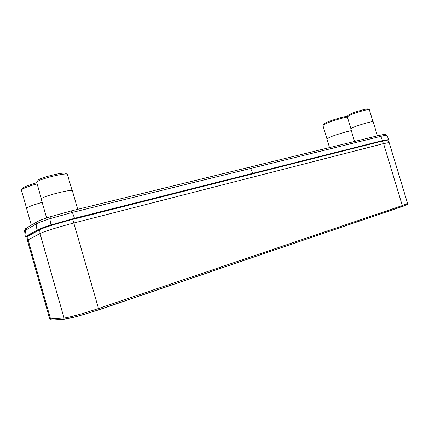 <?xml version="1.0" encoding="UTF-8"?>
<svg xmlns="http://www.w3.org/2000/svg" width="429" height="429" viewBox="0 0 429 429"><rect width="100%" height="100%" fill="white"/><g stroke="black" fill="none" stroke-linecap="round" stroke-linejoin="round"><path stroke-width="0.64" d="M387.811 140.133L388.808 139.564L387.789 140.09L382.357 141.082L72.737 219.38C59.138 222.79 42.927 227.869 39.731 229.692L27.145 236.642L27.365 240.213M50.563 318.929L49.646 318.79L27.365 240.245L40.004 233.532C43.297 231.724 60.022 226.517 74.029 222.951L383.569 143.613L389.146 142.546L407.55 203.362L402.305 205.566L98.509 308.499C84.765 313.186 67.803 317.846 64.023 318.002L50.563 318.929L28.078 239.677L27.837 236.068M387.569 140.026L381.746 141.157L74.061 218.929L52.011 225.139C45.619 227.139 41.248 228.737 38.894 229.939L27.177 236.529M388.808 139.564L382.636 140.567L74.517 218.286L50.971 224.919C44.096 227.113 39.436 228.861 36.991 230.159L25.311 236.711L24.603 230.85L36.116 223.981C38.208 222.764 42.782 221.005 49.839 218.715L72.404 212.398L380.7 136.368C384.534 135.43 386.54 135.092 386.717 135.355L385.387 134.427C384.035 134.642 387.612 133.628 379.252 135.403M25.311 236.711L27.15 236.76M67.986 318.602L76.131 316.725L98.976 309.792L405.335 205.427M50.198 318.94L50.322 319.862L51.276 320.039L64.05 319.235L74.989 316.924C82.722 314.87 90.905 312.387 99.533 309.475L401.989 206.639L407.389 204.333L407.105 203.727M42.176 202.381C34.32 204.606 29.285 206.408 27.081 207.781L26.577 208.419L31.333 225.177M26.582 208.29L21.461 190.272L21.933 189.511C24.115 187.94 29.177 186.047 37.119 183.832M21.616 189.816L22.871 187.977C24.877 186.518 29.521 184.77 36.808 182.738M351.324 130.657C346.911 131.403 335.398 134.888 330.089 137.082L326.887 138.814L329.52 147.592M326.898 138.739L322.919 125.461L326.051 123.531C331.37 121.15 343.082 117.6 347.393 117.058M322.978 125.263L323.579 124.158L326.49 122.442C332.089 119.916 344.873 116.2 347.495 116.334M77.703 209.314L72.399 190.798C72.93 188.722 45.388 195.501 41.731 198.396L41.222 199.035L46.611 217.948M41.356 198.707L36.728 182.459L37.2 181.73C40.487 178.657 66.238 172.426 67.391 174.372L72.115 190.589M36.873 182.041L38.176 180.116C41.184 177.29 64.57 171.648 65.675 173.434L67.176 174.254M377.434 135.848L373.176 121.772C373.445 120.844 359.958 124.598 353.737 127.188L350.761 128.802L354.569 141.452M350.868 128.609L347.302 116.763L350.193 115.015C356.049 112.403 368.854 108.832 369.326 109.668L372.983 121.67M347.356 116.591L347.994 115.417L350.627 113.889C355.963 111.502 367.599 108.258 368.05 109.03L369.24 109.626M39.731 229.692L40.004 233.532L64.023 318.002M98.509 308.499L72.737 219.38M382.357 141.082L383.569 143.613L402.305 205.566M71.311 210.886L249.217 167.272L250.686 168.447L252.724 173.348L251.962 173.965M52.011 225.139L50.971 224.919L49.839 218.715L50.429 216.704L71.214 210.902L72.404 212.398L74.517 218.286L74.061 218.929M36.942 221.895L26.7 227.885L25.354 230.191L26.164 236.02L27.976 235.8M50.322 216.742C43.892 218.785 39.629 220.388 37.527 221.552L36.116 223.981L36.991 230.159L38.894 229.939M379.091 135.446L380.7 136.368L382.636 140.567L381.746 141.157M387.752 140.058L388.894 139.457M99.137 308.285L99.533 309.475L98.976 309.792M63.878 318.012L64.05 319.235M401.635 205.791L401.989 206.639L401.035 207.051M51.115 318.892L51.276 320.039M387.789 140.095L389.141 142.541M24.603 230.85C24.769 229.381 25.263 228.523 26.078 228.266M50.429 216.704L71.214 210.902M71.278 210.886L249.217 167.272M249.313 167.251L379.139 135.43M388.894 139.414L386.717 135.355M25.526 236.835L27.145 236.674M76.131 316.725L74.989 316.924M402.536 206.531L403.592 206.076"/></g></svg>
